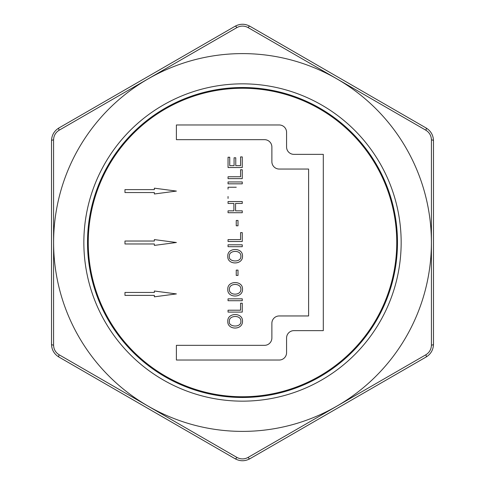 <?xml version="1.0" encoding="UTF-8"?>
<svg xmlns="http://www.w3.org/2000/svg" width="485" height="485" viewBox="0 0 485 485"><rect width="100%" height="100%" fill="white"/><g stroke="black" fill="none" stroke-linecap="round" stroke-linejoin="round"><path stroke-width="0.73" d="M176.394 242.5L154.357 245.404L154.357 243.967L124.972 243.967L124.972 241.033L154.357 241.033L154.357 239.596L176.394 242.5M286.574 132.32A7.348 7.348 0 0 0 279.227 124.972L176.394 124.972L176.394 139.668L264.537 139.668A7.348 7.348 0 0 1 271.879 147.01L271.879 161.699A7.348 7.348 0 0 0 279.227 169.047L308.606 169.047L308.606 315.953L279.227 315.953A7.348 7.348 0 0 0 271.879 323.301L271.879 337.99A7.348 7.348 0 0 1 264.537 345.332L176.394 345.332L176.394 360.028L279.227 360.028A7.348 7.348 0 0 0 286.574 352.68L286.574 337.99A7.348 7.348 0 0 1 293.916 330.643L323.301 330.643L323.301 154.357L293.916 154.357A7.348 7.348 0 0 1 286.574 147.01L286.574 132.32M227.811 256.207C227.192 247.308 243.07 247.217 242.5 256.207C242.936 265.21 227.022 265.131 227.811 256.207M228.047 244.804L242.257 244.804L242.257 246.689L228.047 246.689L228.047 244.804M236.243 275.438L236.243 270.109L237.996 270.109L237.996 275.438L236.243 275.438M240.893 256.225C241.197 249.375 228.556 250.248 229.417 256.183C227.78 261.882 241.342 263.131 240.893 256.225M227.811 289.29C227.192 280.385 243.07 280.306 242.5 289.29C242.943 298.305 227.022 298.214 227.811 289.29M240.893 289.309C241.287 282.864 229.108 282.797 229.417 289.266C228.75 295.644 241.051 295.905 240.893 289.309M227.811 321.276C227.174 312.504 242.912 312.14 242.5 321.276C242.688 330.461 227.113 330.127 227.811 321.276M240.572 303.21L242.257 303.21L242.257 312.097L228.047 312.097L228.047 310.212L240.572 310.212L240.572 303.21M176.394 191.084L154.357 193.982L154.357 192.551L124.972 192.551L124.972 189.611L154.357 189.611L154.357 188.18L176.394 191.084M240.893 321.3C241.203 314.444 228.556 315.329 229.417 321.258C227.78 326.957 241.348 328.206 240.893 321.3M176.394 293.916L154.357 296.82L154.357 295.389L124.972 295.389L124.972 292.449L154.357 292.449L154.357 291.018L176.394 293.916M396.754 242.5A154.254 154.254 0 0 0 165.373 108.913A154.254 154.254 0 0 0 165.373 376.087A154.254 154.254 0 0 0 396.754 242.5M240.572 165.646L240.572 156.91L242.257 156.91L242.257 167.519L228.047 167.519L228.047 157.237L229.738 157.237L229.738 165.646L234.079 165.646L234.079 157.783L235.765 157.783L235.765 165.646L240.572 165.646M228.047 183.827L228.047 181.942L242.257 181.942L242.257 183.827L228.047 183.827M228.047 203.451L228.047 201.56L242.257 201.56L242.257 203.451L235.571 203.451L235.571 210.836L242.257 210.836L242.257 212.715L228.047 212.715L228.047 210.836L233.885 210.836L233.885 203.451L228.047 203.451M240.572 239.62L240.572 232.618L242.257 232.618L242.257 241.5L228.047 241.5L228.047 239.62L240.572 239.62M228.047 300.724L228.047 298.839L242.257 298.839L242.257 300.724L228.047 300.724M236.243 225.792L236.243 220.463L237.996 220.463L237.996 225.792L236.243 225.792M228.047 189.126L228.047 187.234L236.268 187.234M228.047 198.407L228.047 196.528M240.572 176.758L240.572 169.75L242.257 169.75L242.257 178.638L228.047 178.638L228.047 176.758L240.572 176.758M59.14 130.222C55.593 132.441 53.744 135.648 53.58 139.844L53.58 345.156C53.732 349.333 55.587 352.54 59.14 354.777L236.941 457.44C240.639 459.392 244.343 459.392 248.059 457.44L425.86 354.777C429.407 352.559 431.256 349.352 431.42 345.156L431.42 139.844C431.268 135.667 429.413 132.46 425.86 130.222L248.059 27.56C244.361 25.608 240.657 25.608 236.941 27.56L59.14 130.222A3.674 0.976 -120 0 1 58.867 127.998L235.152 26.22C240.063 23.607 244.961 23.607 249.848 26.22L426.133 127.998C430.85 130.944 433.299 135.182 433.481 140.723L433.481 344.277A3.674 0.976 180 0 1 431.42 345.156M431.395 242.5A188.895 188.895 0 0 0 195.97 59.425A188.895 188.895 0 0 0 76.527 332.686A188.895 188.895 0 0 0 431.395 242.5M431.42 139.844A3.674 0.976 0 0 1 433.481 140.723M425.86 130.222A3.674 0.976 -60 0 0 426.133 127.998M53.58 139.844A3.674 0.976 180 0 0 51.519 140.723C51.713 135.163 54.162 130.92 58.867 127.998M433.481 344.277C433.287 349.837 430.838 354.08 426.133 357.002L249.848 458.78C244.937 461.393 240.039 461.393 235.152 458.78L58.867 357.002C54.15 354.056 51.701 349.818 51.519 344.277L51.519 140.723M51.519 344.277A3.674 0.976 0 0 0 53.58 345.156M58.867 357.002A3.674 0.976 -60 0 1 59.14 354.777M235.152 458.78A3.674 0.976 -60 0 0 236.941 457.44M236.941 27.56A3.674 0.976 -120 0 0 235.152 26.22M249.848 458.78A3.674 0.976 -120 0 1 248.059 457.44M248.059 27.56A3.674 0.976 -60 0 1 249.848 26.22M426.133 357.002A3.674 0.976 -120 0 0 425.86 354.777M397.488 242.5A154.988 154.988 0 0 0 165.009 108.276A154.988 154.988 0 0 0 165.009 376.724A154.988 154.988 0 0 0 397.488 242.5M401.162 242.5A158.662 158.662 0 0 0 163.172 105.1A158.662 158.662 0 0 0 163.172 379.9A158.662 158.662 0 0 0 401.162 242.5"/></g></svg>
